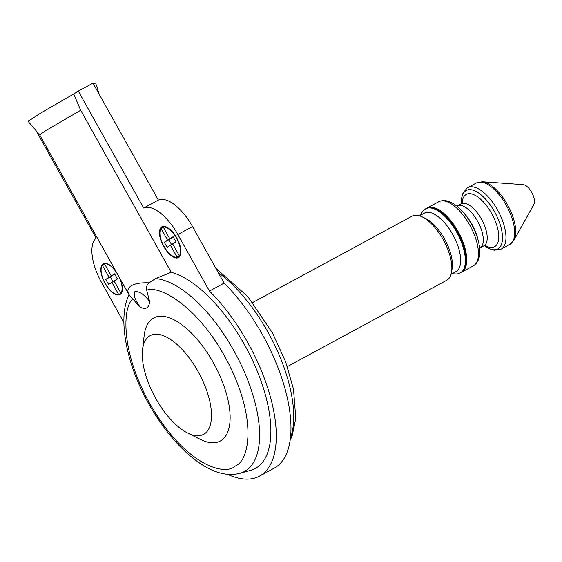 <?xml version="1.0" encoding="UTF-8"?>
<svg xmlns="http://www.w3.org/2000/svg" width="562" height="562" viewBox="0 0 562 562"><rect width="100%" height="100%" fill="white"/><g stroke="black" fill="none" stroke-linecap="round" stroke-linejoin="round"><path stroke-width="0.84" d="M155.632 278.569A108.22 48.29 61.6 0 1 241.66 365.876A108.22 48.29 61.6 0 1 245.65 470.759A108.22 48.29 61.6 0 1 239.826 473.33L250.645 470.317A110.735 49.414 -118.4 0 0 256.595 467.689A110.735 49.414 -118.4 0 0 255.113 366.101A110.735 49.414 -118.4 0 0 171.234 272.289L155.632 278.569L149.056 282.841C146.956 284.681 146.148 287.112 146.647 290.132L149.597 301.401C144.195 294.369 139.292 291.144 134.887 291.72C133.194 294.945 135.013 300.115 140.352 307.231L129.337 295.303C126.984 291.313 127.574 288.187 131.108 285.91C134.936 283.543 140.922 282.517 149.056 282.841M132.463 299.082L132.147 299.546C122.193 309.205 120.633 356.666 154.606 411.735C188.79 466.601 225.552 475.923 235.323 465.968C248.221 461.62 258.113 422.863 229.141 364.717C199.896 306.669 159.924 285.405 147.181 290.062L146.647 290.132M451.075 274.256L455.993 271.594A33.221 14.823 -118.4 0 0 456.372 271.369A33.221 14.823 -118.4 0 0 452.965 234.881A33.221 14.823 -118.4 0 0 424.345 213.167L419.435 215.829M287.344 366.586L446.741 280.248A36.425 16.256 -118.4 0 0 447.155 280.002A36.425 16.256 -118.4 0 0 451.553 272.127A36.425 16.256 -118.4 0 0 443.685 240.48A36.425 16.256 -118.4 0 0 421.479 216.595A36.425 16.256 -118.4 0 0 412.044 216.187L252.647 302.525M259.496 476.119L274.172 468.167A119.481 53.313 -118.4 0 0 275.542 467.373A119.481 53.313 -118.4 0 0 284.913 388.328A119.481 53.313 -118.4 0 0 224.126 283.129L209.45 291.074A119.481 53.313 61.6 0 1 270.238 396.273A119.481 53.313 61.6 0 1 260.859 475.319A119.481 53.313 61.6 0 1 259.496 476.119A119.481 53.313 61.6 0 1 227.491 474.314M178.744 257.466A17.485 7.805 -118.4 0 0 176.953 238.267A17.485 7.805 -118.4 0 0 161.891 226.837A17.485 7.805 -118.4 0 0 161.687 226.95A17.485 7.805 -118.4 0 0 163.479 246.156A17.485 7.805 -118.4 0 0 178.547 257.586A17.485 7.805 -118.4 0 0 178.744 257.466M116.158 271.734A17.485 7.805 -118.4 0 0 103.282 263.81A17.485 7.805 -118.4 0 0 103.085 263.929A17.485 7.805 -118.4 0 0 104.876 283.129A17.485 7.805 -118.4 0 0 119.938 294.558A17.485 7.805 -118.4 0 0 120.135 294.439A17.485 7.805 -118.4 0 0 119.945 278.506M171.234 272.289L80.661 110.222L44.686 131.283L39.677 134.88L129.302 295.24M178.365 256.792A16.705 7.454 61.6 0 1 178.175 256.897A16.705 7.454 61.6 0 1 163.781 245.98A16.705 7.454 61.6 0 1 162.067 227.631A16.705 7.454 61.6 0 1 162.263 227.519A16.705 7.454 61.6 0 1 176.658 238.443A16.705 7.454 61.6 0 1 178.365 256.792M121.441 293.055L118.701 294.537A17.05 7.608 61.6 0 1 105.164 283.248A17.05 7.608 61.6 0 1 102.312 265.222L109.077 277.326L105.775 279.412L108.621 284.498L111.922 282.412L118.701 294.537M104.602 263.978L102.312 265.222M204.273 433.934A56.116 25.037 -118.4 0 0 198.126 371.587A56.116 25.037 -118.4 0 0 149.541 336.006A56.116 25.037 -118.4 0 0 142.537 349.782A56.116 25.037 -118.4 0 0 187.61 432.986A56.116 25.037 -118.4 0 0 204.273 433.934M187.61 432.986L200.332 439.351A69.941 31.205 -118.4 0 0 221.105 440.538A69.941 31.205 -118.4 0 0 213.441 362.827A69.941 31.205 -118.4 0 0 152.892 318.478A69.941 31.205 -118.4 0 0 144.16 335.64L142.537 349.782M163.437 227.406L161.146 228.65L167.581 240.164L164.28 242.25L167.118 247.336L170.427 245.25L177.086 257.157A16.593 7.404 -118.4 0 0 178.119 256.799A16.593 7.404 -118.4 0 0 179.285 255.773L172.632 243.859L175.934 241.772L173.089 236.686L169.787 238.773L163.352 227.259A16.593 7.404 -118.4 0 0 162.313 227.617A16.593 7.404 -118.4 0 0 162.123 227.729A16.593 7.404 -118.4 0 0 161.146 228.65M426.502 208.383A36.425 16.256 61.6 0 1 426.53 208.362A36.425 16.256 61.6 0 1 426.951 208.116A36.425 16.256 61.6 0 1 458.332 231.93A36.425 16.256 61.6 0 1 462.062 271.931A36.425 16.256 61.6 0 1 461.648 272.177A36.425 16.256 61.6 0 1 461.177 272.408M451.925 273.792L457.215 273.996L460.728 272.675A36.425 16.256 -118.4 0 0 461.142 272.43A36.425 16.256 -118.4 0 0 457.412 232.429A36.425 16.256 -118.4 0 0 426.031 208.614L425.56 208.867A36.425 16.256 -118.4 0 0 425.146 209.113M451.553 272.127L452.129 268.657A33.221 14.823 -118.4 0 0 444.949 239.791A33.221 14.823 -118.4 0 0 424.696 218.014L421.479 216.595M465.547 255.801A35.554 15.862 -118.4 0 0 442.793 213.792M465.596 264.231A35.842 15.996 -118.4 0 0 457.904 232.78A35.842 15.996 -118.4 0 0 435.761 209.148M533.9 204.364A11.654 5.199 -118.4 0 0 531.884 192.703A11.654 5.199 -118.4 0 0 523.222 184.645L482.315 181.765A34.542 15.413 61.6 0 1 507.992 205.65A34.542 15.413 61.6 0 1 513.963 240.199L533.9 204.364M172.084 237.529L168.867 239.763L171.579 244.625M114.212 281.169L111.922 282.412M113.58 274.692L110.363 276.925L113.074 281.787M110.363 276.925L105.775 279.412M113.665 274.839L109.077 277.326M121.589 292.774L120.9 293.146L114.128 281.021L117.43 278.935L114.592 273.849L111.283 275.935L104.518 263.831A17.05 7.608 61.6 0 1 117.999 275.015M114.718 274.073L111.283 275.935M173.215 236.911L169.787 238.773M172.169 237.677L167.581 240.164M168.867 239.763L164.28 242.25M172.717 244.006L170.427 245.25M178.99 256.132L177.086 257.157M105.361 263.374L104.518 263.831M118.111 275.218A17.05 7.608 61.6 0 1 120.9 293.146M149.597 301.401C149.092 307.955 146.015 309.894 140.352 307.231M80.661 110.222L73.755 93.938L40.717 113.039L28.1 121.329L39.677 134.88M123.879 322.469L101.61 282.616A40.801 18.202 61.6 0 1 96.081 238.077L36.01 130.581M73.755 93.938L78.301 91.072L143.675 208.052A40.801 18.202 -118.4 0 1 177.845 234.523L209.45 291.074M224.126 283.129L192.52 226.577A40.801 18.202 -118.4 0 0 158.351 200.1L92.976 83.127L78.301 91.072M143.675 208.052L158.351 200.1M93.285 83.675L95.596 82.909L99.334 94.493M290.442 438.121A108.22 48.29 -118.4 0 0 267.905 332.037A108.22 48.29 -118.4 0 0 218.204 272.528M460.257 272.928A36.425 16.256 -118.4 0 0 460.678 272.682A36.425 16.256 -118.4 0 0 456.941 232.675A36.425 16.256 -118.4 0 0 425.56 208.867L423.046 210.792L420.278 215.372M479.969 248.004L483.868 245.889A23.899 10.664 -118.4 0 0 484.142 245.727A23.899 10.664 -118.4 0 0 481.69 219.489A23.899 10.664 -118.4 0 0 461.107 203.865L457.208 205.98A23.899 10.664 61.6 0 1 477.623 221.287A23.899 10.664 61.6 0 1 480.243 247.842A23.899 10.664 61.6 0 1 479.969 248.004L479.646 248.193M477.855 239.019A29.723 13.263 -118.4 0 0 471.876 224.203A29.723 13.263 -118.4 0 0 463.573 212.661L461.816 210.771A34.675 15.476 61.6 0 1 471.504 224.238A34.675 15.476 61.6 0 1 478.466 241.527L477.855 239.019M462.126 203.107A29.723 13.263 61.6 0 1 465.933 194.635A29.723 13.263 61.6 0 1 491.666 213.483A29.723 13.263 61.6 0 1 494.925 246.514A29.723 13.263 61.6 0 1 485.062 245.446M467.352 187.905A34.97 15.603 61.6 0 1 467.746 187.673A34.97 15.603 61.6 0 1 497.876 210.539A34.97 15.603 61.6 0 1 501.459 248.938A34.97 15.603 61.6 0 1 501.058 249.17L509.769 244.449A34.97 15.603 -118.4 0 0 510.17 244.217A34.97 15.603 -118.4 0 0 506.587 205.818A34.97 15.603 -118.4 0 0 476.464 182.952L482.315 181.765M461.648 272.177L473.359 265.833A36.425 16.256 -118.4 0 0 473.773 265.587A36.425 16.256 -118.4 0 0 469.776 225.116A36.425 16.256 -118.4 0 0 438.662 201.772C445.413 198.695 453.134 201.695 461.816 210.771M501.058 249.17L494.174 250.245L489.628 248.854L484.36 245.657A33.221 14.823 -118.4 0 0 498.22 248.706A33.221 14.823 -118.4 0 0 494.581 211.79A33.221 14.823 -118.4 0 0 465.821 190.722A33.221 14.823 -118.4 0 0 461.585 203.57L461.767 197.417L463.088 192.857L467.191 188.003L476.464 182.952M177.845 234.523L192.52 226.577M290.147 440.376L292.092 436.091L295.795 418.402L293.497 389.136L285.629 361.773L272.605 333.154L247.94 296.722L215.822 268.264M178.175 256.897L180.198 255.801M462.596 202.496L461.107 203.865M509.769 244.449L513.963 240.199M426.951 208.116L438.662 201.772M473.359 265.833C479.625 261.857 481.325 253.75 478.466 241.527M485.828 245.39L483.868 245.889M162.263 227.519L164.287 226.423M129.204 294.804C117.711 315.907 125.298 361.485 147.434 401.345C154.627 414.545 162.734 426.509 171.761 437.25C182.727 450.274 193.974 460.102 205.488 466.748C217.48 473.759 228.924 475.951 239.826 473.33"/></g></svg>
